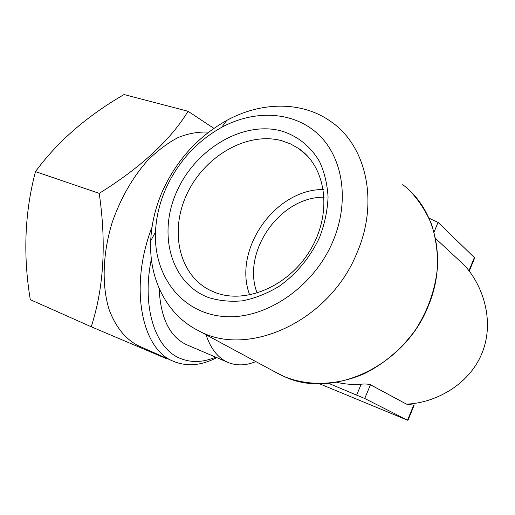 <?xml version="1.0" encoding="UTF-8"?>
<svg xmlns="http://www.w3.org/2000/svg" width="515" height="515" viewBox="0 0 515 515"><rect width="100%" height="100%" fill="white"/><g stroke="black" fill="none" stroke-linecap="round" stroke-linejoin="round"><path stroke-width="0.77" d="M91.232 326.768L30.295 299.666C22.937 255.176 24.662 212.495 35.483 171.617C57.48 141.657 87.009 115.972 124.076 94.541L188.046 111.272C170.677 139.9 141.071 167.266 99.215 193.363C106.483 243.466 103.824 287.93 91.232 326.768L167.156 358.968M215.701 357.159C203.052 362.502 191.194 362.895 180.115 358.356C155.208 348.539 141.451 307.011 151.365 259.051M216.757 357.61C201.635 365.521 187.376 366.835 173.98 361.543L173.343 361.266C141.483 349.234 128.937 286.559 151.996 227.224M173.343 361.266L138.619 345.874C125.679 339.379 115.875 327.386 109.212 309.876C101.61 285.664 102.549 253.425 112.347 221.991C120.729 198.224 132.342 177.868 147.187 160.918C157.23 150.85 167.575 143.041 178.216 137.479C188.799 133.314 198.938 131.55 208.639 132.181M213.88 128.357L188.046 111.272M162.933 190.177C155.556 206.715 151.481 223.594 150.708 240.814C148.951 279.001 166.519 314.704 198.365 330.611C247.445 358.408 329.549 321.547 356.959 252.884C379.323 201.558 366.036 145.076 330.521 121.334C301.578 100.837 260.931 101.674 226.735 120.433C198.288 136.43 177.018 159.676 162.933 190.177M275.589 372.242L284.853 376.826C332.761 399.26 404.829 366.21 428.268 306.039C447.735 260.287 435.349 208.697 402.704 184.673M166.1 188.065C159.669 202.498 156.135 217.201 155.485 232.162C153.625 274.868 180.488 312.039 221.965 316.345C263.281 320.98 312.953 288.6 332.812 241.574C349.962 201.417 343.061 157.506 318.334 134.364C293.556 111.15 254.661 109.476 221.72 127.282C196.949 141.174 178.409 161.44 166.1 188.065M281.39 140.614L290.531 143.891L298.925 148.693C326.047 167.021 332.529 212.232 310.963 248.951C289.7 285.831 245.79 304.719 214.967 292.443L209.644 290.074C178.171 274.025 169.39 229.593 187.55 192.752C205.35 155.755 247.136 131.57 281.39 140.614M280.875 130.797C297.316 135.78 310.159 145.932 319.397 161.259C324.431 172.113 327.315 184.067 328.061 197.136C327.482 210.545 324.669 223.948 319.615 237.338C310.197 257.384 296.724 273.697 279.201 286.276C267.349 293.408 255.189 298.249 242.726 300.799C230.405 301.964 218.811 300.805 207.931 297.329C170.407 282.709 157.725 233.411 176.793 191.496C195.365 149.402 242.224 120.858 280.875 130.797M410.346 191.297C419.107 200.741 426.143 211.665 431.454 224.089C435.632 237.19 437.679 251.03 437.589 265.618C435.761 288.123 428.474 309.406 415.734 329.478C402.131 348.481 384.344 363.725 364.408 373.62C337.454 385.49 308.768 386.314 284.943 376.864L281.338 375.248M206.039 334.744C210.629 348.565 217.742 357.693 227.373 362.142L228.113 362.47C236.662 365.94 245.906 365.644 255.833 361.588M257.159 293.125C241.2 252.241 279.954 196.498 324.141 197.2M228.113 362.47L186.173 344.529C169.512 336.398 160.506 317.716 159.148 288.471M465.547 266.667L463.854 264.755C482.452 284.228 495.224 320.465 482.021 353.129C468.772 385.786 433.907 403.251 406.47 404.133L413.706 405.144L407.526 420.189L364.729 398.501L328.705 383.372M406.47 404.133L370.452 384.75C368.257 384.029 365.174 383.836 361.195 384.177C352.769 384.821 344.632 384.203 336.778 382.317M435.574 238.49L463.854 264.755M469.223 271.173L474.527 258.26L474.354 257.545L438.059 222.396L429.092 218.315M319.5 383.772L407.526 420.189M249.691 294.986C232.542 250.02 274.836 189.14 323.323 189.514M35.483 171.617L99.215 193.363M429.78 219.886L430.289 218.663M434.029 232.078L438.059 222.396M468.914 270.781L474.354 257.545M364.729 398.501L370.452 384.75M356.702 394.941L361.195 384.177M198.365 330.611L279.458 374.328M155.485 232.162L150.708 240.814M298.925 148.693L307.655 156.257M407.919 420.401L414.234 405.028M221.72 127.282L226.735 120.433"/></g></svg>
